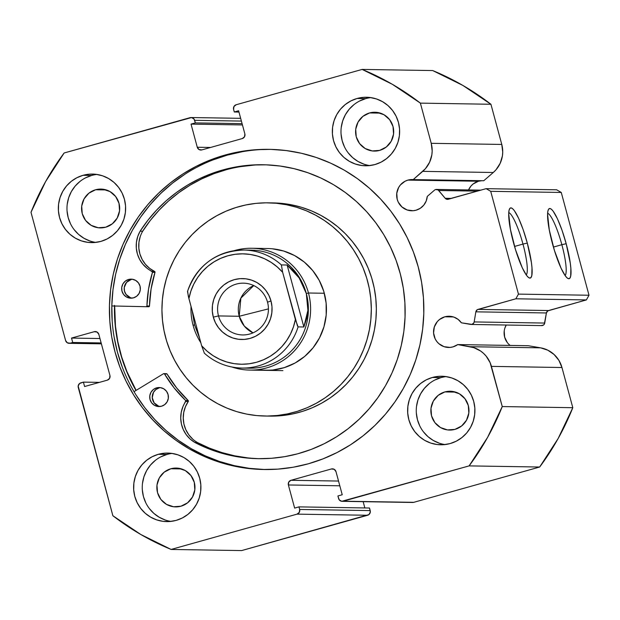 <?xml version="1.0" encoding="UTF-8"?>
<svg xmlns="http://www.w3.org/2000/svg" width="620" height="620" viewBox="0 0 620 620"><rect width="100%" height="100%" fill="white"/><g stroke="black" fill="none" stroke-linecap="round" stroke-linejoin="round"><path stroke-width="0.93" d="M480.833 190.146L436.48 189.433A3.046 2.991 90.9 0 0 434.496 190.154L427.265 196.416A15.609 15.33 90.9 0 1 396.777 197.129A15.609 15.33 90.9 0 1 407.929 180.11L405.124 181.203L400.396 184.946L398.66 187.449L396.777 193.231L397.203 199.307L398.28 202.159L401.954 206.964L407.154 209.978L413.091 210.73L416.051 210.211L420.306 208.266L423.793 205.112L426.188 201.035L427.265 196.416L434.496 190.154A3.046 2.991 90.9 0 1 435.635 189.542L438.077 189.929L445.222 198.307L447.454 199.376L486.119 188.666L490.714 191.324L518.452 294.113L515.832 298.794L477.237 309.737L475.858 311.829L474.168 321.927L473.757 323.036L471.89 324.384L461.373 322.811L458.126 319.401L454.018 317.146L449.446 316.254L444.811 316.804L453.414 316.944L444.811 316.804A15.609 15.33 90.9 0 1 461.373 322.811L470.719 324.423A3.046 2.991 90.9 0 0 474.168 321.927L475.858 311.829L546.406 312.961L544.306 324.167L543.507 325.035L541.275 325.554M478.477 181.242A15.609 15.33 -89.1 0 0 468.534 189.945L470.952 186.078L473.13 183.977L478.477 181.242L407.929 180.11L478.477 181.242A15.609 15.33 -89.1 0 1 481.802 180.699L478.477 181.242M407.929 180.11A15.609 15.33 90.9 0 1 413.222 179.599L483.778 180.73L493.28 172.5L483.778 180.73L413.222 179.599L407.929 180.11M412.285 502.44L343.185 501.2A3.805 3.736 90.9 0 1 342.139 501.332L412.688 502.471A3.805 3.736 -89.1 0 0 413.742 502.332L539.671 467.023L469.115 465.891L539.671 467.023L413.742 502.332L343.185 501.2L469.115 465.891A258.92 254.246 90.9 0 0 502.254 406.565L572.803 407.696L558.163 438.479L539.671 467.023A258.92 254.246 -89.1 0 0 572.803 407.696L561.96 367.521L491.412 366.381L561.96 367.521L572.803 407.696L502.254 406.565L491.412 366.381A27.311 26.823 90.9 0 0 470.038 346.704L540.593 347.836L547.809 350.192L554.094 354.501L558.938 360.437L561.96 367.521A27.311 26.823 -89.1 0 0 540.593 347.836L528.294 345.72L540.593 347.836L470.038 346.704L457.738 344.581L528.294 345.72L457.738 344.581A15.609 15.33 90.9 0 1 433.667 333.824A15.609 15.33 90.9 0 1 444.811 316.804L439.464 319.533L437.286 321.64L434.325 326.942L433.582 332.987L435.163 338.853L436.767 341.442L438.836 343.666L444.036 346.673L449.973 347.425L452.933 346.906L457.738 344.581L473.734 347.619L480.554 350.982L483.546 353.369L486.173 356.159L490.149 362.731L502.254 406.565L487.614 437.34L469.115 465.891L341.736 501.301L339.249 499.867L337.9 495.969L342.224 494.752L335.986 471.626L334.226 469.325L331.39 468.968L291.012 480.291L288.75 482.081L288.393 484.972L294.632 508.098L298.964 506.881L299.654 509.454L299.297 512.345L297.042 514.135L171.112 549.444L140.895 534.548L112.871 515.732L78.174 386.028L79.585 383.501L83.413 382.122L84.599 386.531L107.314 380.161L109.577 378.371L109.934 375.48L98.836 334.366L97.084 332.064L94.24 331.7L71.525 338.071L72.718 342.48L70.192 343.185L67.355 342.821L65.596 340.527L31 212.304L45.64 181.52L64.139 152.977L191.518 117.56L194.006 119.001L195.354 122.9L191.03 124.108L197.268 147.242L199.02 149.536L201.864 149.9L242.242 138.578L244.505 136.787L244.861 133.897L238.615 110.771L234.29 111.98L233.601 109.415L233.957 106.516L236.212 104.733L362.142 69.424L392.359 84.312L420.383 103.129L431.225 143.313L432.179 150.97L431.846 154.822L429.614 162.208L425.444 168.656L413.222 179.599L422.732 171.36L493.28 172.5L422.732 171.36A27.311 26.823 90.9 0 0 431.225 143.313L420.383 103.129L490.932 104.269L501.774 144.445L502.727 152.101L502.401 155.961L500.17 163.339L495.992 169.787L493.28 172.5A27.311 26.823 -89.1 0 0 501.774 144.445L431.225 143.313L501.774 144.445L490.932 104.269A258.92 254.246 -89.1 0 0 432.69 70.556L462.907 85.452L490.932 104.269L420.383 103.129A258.92 254.246 90.9 0 0 362.142 69.424L236.212 104.733A3.805 3.736 90.9 0 0 233.601 109.415L234.29 111.98L238.963 112.057L234.29 111.98L238.615 110.771L244.861 133.897A3.805 3.736 90.9 0 1 242.242 138.578L201.864 149.9A3.805 3.736 90.9 0 1 197.268 147.242L191.03 124.108L242.443 124.938L191.03 124.108L195.354 122.9L242.095 123.651L195.354 122.9L194.657 120.326L241.397 121.078L194.657 120.326A3.805 3.736 90.9 0 0 190.061 117.668L64.139 152.977A258.92 254.246 90.9 0 0 31 212.304L65.596 340.527A3.805 3.736 90.9 0 0 69.138 343.317L101.393 343.837M504.874 328.073L506.246 325.027A15.609 15.33 -89.1 0 0 510.151 345.425L509.392 344.798M561.86 244.706A32.62 5.921 74.3 0 0 547.638 213.241A32.62 5.921 -105.7 0 1 561.86 244.706L553.412 247.078L561.86 244.706A32.62 5.921 -105.7 0 1 565.122 275.59A32.62 5.921 74.3 0 0 561.86 244.706L566.184 243.706L561.86 244.706M552.404 243.49A36.425 6.611 -105.7 0 1 548.452 209.459A36.425 6.611 -105.7 0 1 566.184 243.706L570.284 263.198L570.865 268.507L570.687 276.086L569.935 278.062L568.773 278.713L567.246 278.016L565.417 276.001L561.123 268.351L554.389 250.34L549.304 230.059L547.592 214.334L547.902 211.11L548.661 209.134L549.816 208.483L551.343 209.172L553.179 211.195L557.465 218.845L562.03 230.26L566.184 243.706A36.425 6.611 -105.7 0 1 567.781 278.396A36.425 6.611 -105.7 0 1 552.404 243.49M522.978 244.078A32.62 5.921 74.3 0 0 508.764 212.613A32.62 5.921 -105.7 0 1 522.978 244.078L514.538 246.45L522.978 244.078A32.62 5.921 -105.7 0 1 526.24 274.962A32.62 5.921 74.3 0 0 522.978 244.078L527.302 243.079L522.978 244.078M513.531 242.862A36.425 6.611 -105.7 0 1 509.578 208.831A36.425 6.611 -105.7 0 1 527.302 243.079L531.41 262.57L531.991 267.879L531.805 275.458L531.053 277.435L529.891 278.086L528.372 277.388L526.535 275.373L522.249 267.724L515.514 249.713L510.43 229.431L508.718 213.714L509.028 210.482L509.779 208.506L510.942 207.855L512.469 208.553L514.298 210.567L518.591 218.217L523.156 229.633L527.302 243.079A36.425 6.611 -105.7 0 1 528.907 277.768A36.425 6.611 -105.7 0 1 513.531 242.862M224.975 155.07A160.115 157.224 90.9 0 1 269.204 149.343A160.115 157.224 90.9 0 1 422.607 289.238A160.115 157.224 90.9 0 1 308.279 463.799L322.935 458.885L337.055 452.538L350.494 444.811L363.126 435.782L374.829 425.537L385.485 414.168L395.002 401.791L403.279 388.531L410.246 374.503L415.818 359.848L419.965 344.712L422.631 329.236L423.793 313.565L423.445 297.856L421.585 282.263L418.229 266.925L413.416 251.999L407.193 237.631L399.613 223.944L390.755 211.087L380.696 199.175L369.543 188.333L357.399 178.645L344.379 170.221L330.607 163.138L316.223 157.465L301.359 153.256L286.161 150.552L270.777 149.374L255.355 149.738L240.033 151.644L224.975 155.07L210.32 159.975L196.199 166.323L182.761 174.05L170.128 183.086L158.425 193.332L147.769 204.701L138.252 217.07L129.975 230.338L123.008 244.365L117.428 259.013L113.29 274.156L110.624 289.633L109.461 305.296L109.81 321.005L111.67 336.606L115.018 351.935L119.831 366.862L126.061 381.238L133.641 394.917L142.499 407.774L152.559 419.686L163.711 430.536L175.855 440.216L188.875 448.64L202.647 455.723L217.031 461.396L231.896 465.604L247.093 468.317L262.477 469.487L277.899 469.123L293.214 467.224L308.279 463.799A160.115 157.224 90.9 0 1 264.05 469.526A160.115 157.224 90.9 0 1 110.647 329.623A160.115 157.224 90.9 0 1 224.975 155.07L227.354 155.108L224.975 155.07M270.39 149.366A160.115 157.224 -89.1 0 0 227.354 155.108A160.115 157.224 -89.1 0 0 112.949 329.065A160.115 157.224 -89.1 0 0 265.244 469.542M172.127 453.429A34.27 33.651 -89.1 0 0 166.989 454.445L158.348 454.305A34.27 33.651 90.9 0 1 167.811 453.081A34.27 33.651 90.9 0 1 200.647 483.019A34.27 33.651 90.9 0 1 176.173 520.382L182.334 517.971L187.914 514.383L192.704 509.756L196.509 504.269L199.19 498.131L200.647 491.582L200.826 484.863L199.71 478.245L197.346 471.975L193.828 466.294L189.286 461.42L183.9 457.545L177.878 454.817L171.446 453.336L164.85 453.166L158.348 454.305L152.187 456.715L146.607 460.304L141.825 464.923L138.012 470.417L135.331 476.555L133.874 483.104L133.695 489.823L134.811 496.442L137.175 502.712L140.694 508.392L145.235 513.259L150.621 517.134L156.643 519.87L163.083 521.35L169.671 521.521L176.173 520.382A34.27 33.651 90.9 0 1 166.71 521.606A34.27 33.651 90.9 0 1 133.874 491.668A34.27 33.651 90.9 0 1 158.348 454.305L166.989 454.445A34.27 33.651 -89.1 0 0 142.313 489.606A34.27 33.651 -89.1 0 0 171.035 521.397M96.852 174.437A34.27 33.651 -89.1 0 0 91.706 175.445L83.065 175.305A34.27 33.651 90.9 0 1 92.535 174.081A34.27 33.651 90.9 0 1 125.364 204.026A34.27 33.651 90.9 0 1 100.897 241.389L107.058 238.979L112.639 235.391L117.42 230.764L121.233 225.277L123.915 219.139L125.372 212.583L125.55 205.871L124.434 199.253L122.07 192.983L118.552 187.302L114.01 182.427L108.624 178.552L102.594 175.824L96.162 174.344L89.567 174.166L83.065 175.305L76.911 177.715L71.331 181.304L66.541 185.93L62.736 191.417L60.047 197.555L58.59 204.112L58.419 210.823L59.535 217.442L61.899 223.719L65.418 229.392L69.952 234.267L75.338 238.142L81.367 240.87L87.8 242.35L94.395 242.529L100.897 241.389A34.27 33.651 90.9 0 1 91.434 242.614A34.27 33.651 90.9 0 1 58.598 212.668A34.27 33.651 90.9 0 1 83.065 175.305L91.706 175.445A34.27 33.651 -89.1 0 0 67.038 210.614A34.27 33.651 -89.1 0 0 95.759 242.397M446.137 376.603A34.27 33.651 -89.1 0 0 440.99 377.619L432.357 377.479A34.27 33.651 90.9 0 1 441.82 376.255A34.27 33.651 90.9 0 1 474.657 406.193A34.27 33.651 90.9 0 1 450.182 443.556L456.343 441.146L461.923 437.557L466.713 432.938L470.518 427.451L473.2 421.313L474.657 414.757L474.835 408.038L473.719 401.419L471.355 395.149L467.837 389.469L463.295 384.601L457.909 380.726L451.887 377.991L445.454 376.51L438.859 376.34L432.357 377.479L426.196 379.889L420.616 383.478L415.834 388.104L412.021 393.591L409.339 399.729L407.882 406.278L407.704 412.998L408.82 419.616L411.184 425.886L414.703 431.567L419.244 436.441L424.63 440.316L430.652 443.044L437.092 444.525L443.68 444.695L450.182 443.556A34.27 33.651 90.9 0 1 440.719 444.78A34.27 33.651 90.9 0 1 407.882 414.842A34.27 33.651 90.9 0 1 432.357 377.479L440.99 377.619A34.27 33.651 -89.1 0 0 416.322 412.781A34.27 33.651 -89.1 0 0 445.044 444.571M370.861 97.611A34.27 33.651 -89.1 0 0 365.715 98.627L357.074 98.487A34.27 33.651 90.9 0 1 366.544 97.255A34.27 33.651 90.9 0 1 399.373 127.201A34.27 33.651 90.9 0 1 374.906 164.564L381.067 162.153L386.647 158.565L391.429 153.938L395.242 148.451L397.924 142.313L399.381 135.764L399.559 129.045L398.443 122.427L396.079 116.157L392.561 110.476L388.019 105.602L382.633 101.727L376.603 98.998L370.171 97.518L363.576 97.34L357.074 98.487L350.92 100.897L345.34 104.478L340.55 109.105L336.745 114.592L334.056 120.73L332.599 127.286L332.428 133.998L333.545 140.624L335.908 146.893L339.427 152.574L343.961 157.441L349.347 161.316L355.376 164.044L361.809 165.525L368.404 165.703L374.906 164.564A34.27 33.651 90.9 0 1 365.444 165.788A34.27 33.651 90.9 0 1 332.607 135.842A34.27 33.651 90.9 0 1 357.074 98.487L365.715 98.627A34.27 33.651 -89.1 0 0 341.047 133.788A34.27 33.651 -89.1 0 0 369.768 165.571M369.582 112.941L380.285 113.111L369.582 112.941A19.421 19.065 90.9 0 1 393.545 129.216A19.421 19.065 90.9 0 1 374.317 151.078A19.421 19.065 90.9 0 1 369.582 112.941L376.999 112.391L384.059 114.778L389.685 119.737L393.018 126.503L393.553 134.067L391.204 141.251L386.338 146.987L379.68 150.381L372.263 150.931L365.203 148.544L359.577 143.592L356.244 136.819L355.71 129.262L358.058 122.07L362.925 116.335L369.582 112.941M444.858 391.933L455.561 392.103L444.858 391.933A19.421 19.065 90.9 0 1 468.829 408.208A19.421 19.065 90.9 0 1 449.593 430.071A19.421 19.065 90.9 0 1 444.858 391.933L452.282 391.39L459.343 393.77L464.961 398.73L468.294 405.503L468.829 413.06L466.48 420.252L461.613 425.979L454.964 429.381L447.539 429.924L440.479 427.544L434.853 422.584L431.52 415.811L430.985 408.255L433.334 401.062L438.208 395.335L444.858 391.933M95.573 189.767L106.276 189.937L95.573 189.767A19.421 19.065 90.9 0 1 119.536 206.034A19.421 19.065 90.9 0 1 100.308 227.904A19.421 19.065 90.9 0 1 95.573 189.767L102.99 189.216L110.05 191.603L115.676 196.555L119.009 203.329L119.544 210.885L117.195 218.077L112.329 223.812L105.671 227.207L98.255 227.757L91.194 225.37L85.568 220.41L82.235 213.644L81.701 206.088L84.049 198.896L88.916 193.161L95.573 189.767M170.849 468.759L181.552 468.929L170.849 468.759A19.421 19.065 90.9 0 1 194.82 485.034A19.421 19.065 90.9 0 1 175.592 506.896A19.421 19.065 90.9 0 1 170.849 468.759L178.273 468.209L185.333 470.596L190.952 475.555L194.285 482.329L194.82 489.885L192.471 497.077L187.604 502.805L180.955 506.207L173.53 506.749L166.47 504.362L160.844 499.41L157.511 492.637L156.976 485.08L159.325 477.888L164.199 472.161L170.849 468.759M436.48 189.433A3.046 2.991 90.9 0 1 438.712 190.503L477.338 191.123L438.712 190.503L445.222 198.307A3.046 2.991 90.9 0 0 447.454 199.376L447.454 199.376A3.046 2.991 90.9 0 0 448.299 199.268L486.119 188.666L556.667 189.798L561.263 192.456L589 295.244L586.388 299.925L547.786 310.876L546.406 312.961L544.724 323.059L474.168 321.927L544.724 323.059A3.046 2.991 -89.1 0 1 541.725 325.601L471.177 324.462M504.215 331.057L504.641 337.133L507.323 342.581M363.149 501.673L364.839 507.943L363.149 501.673M332.49 468.829L332.444 468.829A3.805 3.736 90.9 0 0 331.39 468.968L333.49 468.999L331.39 468.968L291.012 480.291L338.528 481.05L291.012 480.291A3.805 3.736 90.9 0 0 288.393 484.972L339.806 485.793L288.393 484.972L294.632 508.098L298.964 506.881L369.512 508.02L370.202 510.586L299.654 509.454L298.964 506.881L369.512 508.02L370.31 512.073L368.892 514.608L241.661 550.576L171.112 549.444L297.042 514.135L367.59 515.267L241.661 550.576L171.112 549.444A258.92 254.246 90.9 0 1 112.871 515.732L78.275 387.515A3.805 3.736 90.9 0 1 80.887 382.835L83.413 382.122L99.394 382.377L83.413 382.122L84.599 386.531L107.314 380.161A3.805 3.736 90.9 0 0 109.934 375.48L98.836 334.366A3.805 3.736 90.9 0 0 94.24 331.7L96.34 331.739L94.24 331.7L71.525 338.071L99.959 338.528L71.525 338.071L72.718 342.48L101.153 342.938L72.718 342.48L70.192 343.185A3.805 3.736 90.9 0 1 69.138 343.317M432.69 70.556L362.142 69.424L432.69 70.556M365.715 98.627L359.553 101.029M353.974 104.617L349.192 109.244L345.379 114.731L342.697 120.869L341.24 127.425M341.07 134.137L342.178 140.756L344.542 147.033M348.06 152.714L352.602 157.581L357.988 161.456L364.017 164.184M440.99 377.619L434.837 380.029M429.257 383.617L424.468 388.244L420.662 393.731L417.973 399.869L416.516 406.418M416.346 413.137L417.462 419.756L419.825 426.025M423.344 431.706L427.885 436.581L433.271 440.456L439.293 443.184M91.706 175.445L85.544 177.855M79.965 181.443L75.183 186.07L71.37 191.557L68.688 197.695L67.231 204.251M67.061 210.963L68.177 217.581L70.533 223.851M74.051 229.532L78.593 234.406L83.979 238.281L90.008 241.01M166.989 454.445L160.828 456.855M155.248 460.443L150.458 465.062L146.653 470.549L143.964 476.687L142.507 483.243M142.337 489.963L143.452 496.581L145.816 502.851M149.335 508.532L153.876 513.399L159.263 517.274L165.284 520.01M515.832 298.794L478.012 309.396L548.561 310.535L586.388 299.925L515.832 298.794L518.452 294.113L589 295.244L561.263 192.456L490.714 191.324L518.452 294.113L589 295.244L586.388 299.925L515.832 298.794M210.591 147.452L197.268 147.242L210.591 147.452M332.444 468.829A3.805 3.736 90.9 0 1 335.986 471.626L342.224 494.752L337.9 495.969L338.59 498.534A3.805 3.736 90.9 0 0 342.139 501.332M101.355 343.689L70.192 343.185L101.355 343.689M561.263 192.456L490.714 191.324L486.119 188.666L556.667 189.798L561.263 192.456M297.042 514.135L367.59 515.267A3.805 3.736 -89.1 0 0 370.202 510.586L299.654 509.454A3.805 3.736 90.9 0 1 297.042 514.135M242.412 151.683L227.354 155.108L212.691 160.014M185.132 174.088L172.507 183.125L160.805 193.37L150.141 204.74L140.624 217.108L132.347 230.376L125.387 244.404L119.807 259.051L115.661 274.187L112.995 289.672L111.833 305.335L112.181 321.044M114.041 336.644L117.397 351.974L122.21 366.901M136.013 394.956L144.879 407.813L154.93 419.725L166.083 430.575L178.234 440.254L191.255 448.679L205.019 455.762L219.403 461.435L234.267 465.643L249.465 468.356L264.849 469.526M114.483 306.009A160.115 157.224 90.9 0 0 135.974 390.468L131.099 381.315L124.876 366.947L120.063 352.021L116.707 336.683L114.847 321.09L114.499 305.381M445.222 198.307L451.375 198.4L445.222 198.307M548.561 310.535A3.046 2.991 -89.1 0 0 546.406 312.961L475.858 311.829A3.046 2.991 90.9 0 1 478.012 309.396L548.561 310.535M247.597 250.224A59.016 57.955 90.9 0 1 306.311 293.508L308.473 293.004A60.923 59.822 -89.1 0 0 233.879 250.751A60.923 59.822 90.9 0 1 251.767 248.263L267.608 248.519A60.923 59.822 90.9 0 1 272.188 248.775A60.923 59.822 90.9 0 1 326.36 312.728A60.923 59.822 90.9 0 1 265.647 370.349M270.235 370.241L261.067 370.094L270.235 370.241M276.357 203.275A106.617 104.687 90.9 0 1 371.163 315.2A106.617 104.687 90.9 0 1 264.911 416.036A106.617 104.687 90.9 0 1 256.897 415.594A106.617 104.687 90.9 0 1 162.091 303.661A106.617 104.687 90.9 0 1 268.344 202.833A106.617 104.687 90.9 0 1 276.357 203.275L281.395 203.352L276.357 203.275L286.525 204.755L296.507 207.235L306.195 210.707L315.503 215.124L324.345 220.449L332.63 226.633L340.272 233.616L347.216 241.327L353.377 249.697L358.701 258.641L363.142 268.072L366.653 277.907L369.202 288.037L370.76 298.383L371.318 308.83L370.861 319.277L369.412 329.638L366.963 339.799L363.553 349.672L359.205 359.158L353.966 368.156L347.89 376.596L341.031 384.392L333.452 391.46L325.237 397.738L316.448 403.171L307.179 407.696L297.53 411.277L287.572 413.881L277.419 415.47L267.158 416.043L256.897 415.594L246.729 414.114L236.747 411.634L227.06 408.161L217.744 403.744L208.909 398.412L200.624 392.228L192.975 385.245L186.039 377.534L179.877 369.163L174.553 360.228L170.113 350.788L166.602 340.961L164.052 330.824L162.494 320.486L161.936 310.039L162.386 299.584L163.843 289.23L166.292 279.062L169.702 269.196L174.05 259.71L179.281 250.705L185.365 242.265L192.223 234.476L199.803 227.408L208.018 221.123L216.806 215.698L226.067 211.172L235.724 207.592L245.675 204.988L255.835 203.391L266.089 202.817L276.357 203.275M264.911 416.036L269.948 416.113A106.617 104.687 -89.1 0 0 376.201 315.286A106.617 104.687 -89.1 0 0 281.395 203.352L273.296 202.911M136.137 390.375A159.921 157.038 90.9 0 1 114.669 306.017L115.467 326.097L117.808 341.604L121.629 356.802L126.891 371.55L136.137 390.375M269.863 416.113L282.457 415.555L292.617 413.959L302.568 411.362L312.224 407.782L321.486 403.248L330.274 397.823L338.497 391.538L346.069 384.47L352.927 376.681L359.011 368.241L364.242 359.236L368.59 349.75L372 339.884L374.449 329.716L375.906 319.362L376.356 308.907L375.798 298.46L374.24 288.122L371.69 277.985L368.179 268.158L363.738 258.726L358.414 249.783L352.253 241.412L345.317 233.701L337.668 226.719L329.383 220.534L320.548 215.202L311.232 210.785L301.545 207.32L291.563 204.833L281.395 203.352A106.617 104.687 -89.1 0 0 273.381 202.911L268.344 202.833M265.376 370.341L272.792 370.024L284.286 367.629L295.097 362.995L304.815 356.306L313.061 347.812L319.533 337.846L323.958 326.787L326.19 315.061L326.128 303.118L323.787 291.416L319.238 280.411L312.674 270.514L304.342 262.121L294.554 255.541L283.697 251.038L272.188 248.775M218.496 315.929A25.893 25.428 -89.1 0 0 249.751 334.017A25.893 25.428 -89.1 0 0 267.53 302.18L270.994 300.956A30.457 29.915 90.9 0 1 250.077 338.404A30.457 29.915 90.9 0 1 213.303 317.122L218.496 315.929L239.227 316.262A25.893 25.428 -89.1 0 0 252.999 332.855L244.319 326.104L239.227 316.262L268.437 308.876L239.227 316.262L240.847 298.15L253.758 285.58A25.893 25.428 -89.1 0 0 239.227 316.262L218.496 315.929A25.893 25.428 90.9 0 1 243.428 283.162A25.893 25.428 90.9 0 1 267.53 302.18A25.893 25.428 90.9 0 1 242.598 334.94A25.893 25.428 90.9 0 1 218.496 315.929L213.303 317.122L215.404 322.702L218.535 327.748L222.572 332.08L227.354 335.521L232.717 337.954L238.429 339.264L244.296 339.419L250.077 338.404L255.549 336.265L260.508 333.079L264.763 328.964L268.15 324.089L270.537 318.634L271.831 312.805L271.986 306.838L270.994 300.956L268.894 295.376L265.763 290.331L261.725 285.998L256.944 282.557L251.588 280.132L245.869 278.814L240.002 278.659L234.228 279.674L228.749 281.813L223.789 284.999L219.534 289.114L216.147 293.988L213.768 299.445L212.466 305.272L212.311 311.24L213.303 317.122A30.457 29.915 90.9 0 1 234.228 279.674A30.457 29.915 90.9 0 1 270.994 300.956L267.53 302.18A25.893 25.428 -89.1 0 0 236.274 284.092A25.893 25.428 -89.1 0 0 218.496 315.929M193.099 325.353L194.548 324.841L193.099 325.353A60.923 59.822 90.9 0 1 191.03 306.42A60.923 59.822 -89.1 0 0 193.099 325.353A60.923 59.822 -89.1 0 0 200.818 342.697A60.923 59.822 90.9 0 1 193.099 325.353M251.767 248.263A60.923 59.822 90.9 0 1 308.473 293.004L324.314 293.26L308.473 293.004A60.923 59.822 90.9 0 1 249.806 370.094A60.923 59.822 90.9 0 1 232.012 367.032A60.923 59.822 -89.1 0 0 291.997 353.322A60.923 59.822 -89.1 0 0 308.473 293.004L306.311 293.508A59.016 57.955 90.9 0 1 245.698 367.993M204.259 353.121C215.039 362.685 227.594 367.668 241.924 368.063L249.48 368.187A59.016 57.955 -89.1 0 0 306.311 293.508L307.908 310.302L303.862 326.988L298.096 326.895A59.016 57.955 90.9 0 1 241.924 368.063A59.016 57.955 90.9 0 1 204.36 353.175L201.639 345.759L188.341 296.368L187.635 291.206A59.016 57.955 90.9 0 1 243.815 250.038A59.016 57.955 90.9 0 1 281.379 264.926L287.137 265.019L299.189 277.985L306.311 293.508A59.016 57.955 -89.1 0 0 251.379 250.162L243.815 250.038C216.117 251.216 197.354 264.98 187.535 291.315M199.578 338.125L194.548 324.841L192.161 310.62M187.504 291.501L188.914 298.6A55.211 54.211 90.9 0 1 227.788 255.812A55.211 54.211 90.9 0 1 282.658 272.32L281.379 264.926L287.137 265.019L303.862 326.988L298.096 326.895L297.445 325.864L282.658 272.32L295.383 319.478L293.446 326.887L290.517 333.955L286.657 340.535L281.937 346.518L276.45 351.772L270.304 356.206L263.616 359.724L256.51 362.266L249.131 363.785L241.614 364.25L234.112 363.646L226.757 361.987L219.705 359.313L213.086 355.663L207.026 351.114L201.639 345.759L188.914 298.6L190.851 291.191L193.781 284.123L197.641 277.543L202.36 271.56L207.847 266.305L213.993 261.873L220.681 258.354L227.788 255.812L235.166 254.293L242.684 253.828L250.193 254.433L257.54 256.091L264.593 258.772L271.211 262.415L277.272 266.964L282.658 272.32L281.379 264.926A59.016 57.955 -89.1 0 0 242.536 250.031M287.137 265.019L293.725 271.111L299.189 277.985L303.413 285.502L306.311 293.508L307.822 301.832L307.908 310.302L306.582 318.742L303.862 326.988L287.137 265.019M298.096 326.895L295.383 319.478A55.211 54.211 90.9 0 1 256.51 362.266A55.211 54.211 90.9 0 1 201.639 345.759L204.36 353.175A59.016 57.955 -89.1 0 0 243.203 368.071A59.016 57.955 -89.1 0 0 298.096 326.895M166.222 373.682L167.051 374.023A0.759 0.744 -89.1 0 0 166.424 373.659L163.905 373.612A0.759 0.744 90.9 0 0 163.51 373.721L134.029 391.654L163.51 373.721A0.759 0.744 90.9 0 1 163.703 373.643L164.533 373.984L174.189 387.965L185.799 400.683L182.939 406.619L181.242 412.261L180.722 418.136L181.412 423.995L183.264 429.582L186.209 434.659L190.123 439.007L194.835 442.432L197.338 442.502A146.987 144.328 -89.1 0 0 259.718 458.692M160.472 387.632A9.517 9.347 -89.1 0 0 159.201 387.88L156.682 387.841A9.517 9.347 90.9 0 1 168.346 395.893A9.517 9.347 90.9 0 1 161.448 406.247L164.719 404.62L167.137 401.838L168.322 398.319L168.097 394.615L166.501 391.274L163.773 388.817L160.324 387.616L156.682 387.841L153.404 389.476L150.986 392.259L149.8 395.769L150.025 399.474L151.621 402.814L154.357 405.271L157.805 406.48L161.448 406.247A9.517 9.347 90.9 0 1 149.784 398.195A9.517 9.347 90.9 0 1 156.682 387.841L159.201 387.88A9.517 9.347 -89.1 0 0 160.169 406.495M132.424 279.256A9.517 9.347 -89.1 0 0 131.145 279.504L128.627 279.465A9.517 9.347 90.9 0 1 140.291 287.517A9.517 9.347 90.9 0 1 133.393 297.871L136.671 296.244L139.089 293.454L140.275 289.943L140.05 286.238L138.446 282.898L135.718 280.442L132.269 279.233L128.627 279.465L125.349 281.1L122.931 283.882L121.745 287.393L121.969 291.098L123.574 294.438L126.302 296.895L129.75 298.104L133.393 297.871A9.517 9.347 90.9 0 1 121.729 289.819A9.517 9.347 90.9 0 1 128.627 279.465L131.145 279.504A9.517 9.347 -89.1 0 0 132.114 298.119M297.608 453.817A146.987 144.328 90.9 0 1 258.463 458.676A146.987 144.328 90.9 0 1 194.82 442.463L206.832 448.058L219.302 452.507L232.12 455.778L245.171 457.839L258.362 458.676L271.568 458.281L284.688 456.653L297.608 453.817L311.108 449.454L324.128 443.765L336.536 436.805L348.215 428.637L359.058 419.345L368.947 409.014L377.797 397.746L385.524 385.648L392.042 372.845L397.304 359.445L401.249 345.596L403.845 331.413L405.054 317.037L404.883 302.614L403.325 288.277L400.388 274.172L396.11 260.423L390.53 247.171L383.703 234.538L375.689 222.65L366.567 211.614L356.43 201.547L345.371 192.541L333.498 184.683L320.928 178.049L307.776 172.701L294.175 168.686L280.248 166.059L266.135 164.827L251.976 165.013L237.894 166.609L224.037 169.609A146.987 144.328 90.9 0 1 263.182 164.75A146.987 144.328 90.9 0 1 404.108 293.934A146.987 144.328 90.9 0 1 297.608 453.817M264.446 164.773A146.987 144.328 -89.1 0 0 226.556 169.648L224.037 169.609L226.556 169.648A146.987 144.328 -89.1 0 0 142.647 231.221L140.128 231.183A146.987 144.328 90.9 0 1 224.037 169.609L211.428 173.631L199.237 178.824L187.558 185.124L176.491 192.479L166.129 200.841L156.566 210.133L147.87 220.271L140.128 231.183L137.718 236.553L136.423 242.304L136.315 248.202L137.407 253.991L139.647 259.431L142.941 264.275L147.142 268.328L152.505 272.064L148.567 288.959L146.87 306.264L146.165 306.722L111.817 305.947L148.684 306.76A0.759 0.744 -89.1 0 0 149.451 306.017L148.971 306.706L146.173 306.722A0.759 0.744 90.9 0 1 146.165 306.722A0.759 0.744 90.9 0 0 146.932 305.978A124.511 122.264 90.9 0 1 152.474 272.327L154.992 272.366L151.086 288.998L149.451 306.017L146.932 305.978L149.451 306.017A124.511 122.264 -89.1 0 1 154.992 272.366A0.759 0.744 -89.1 0 0 154.597 271.452L154.992 272.366L152.474 272.327A0.759 0.744 90.9 0 0 152.078 271.413A28.443 27.931 90.9 0 1 140.159 231.198L142.678 231.237A28.443 27.931 -89.1 0 0 154.597 271.452L152.078 271.413L154.597 271.452L149.66 268.375L145.46 264.322L142.166 259.47L139.926 254.029L138.833 248.24L138.942 242.343L140.244 236.592M163.905 373.612A0.759 0.744 90.9 0 1 164.533 373.984L167.051 374.023A124.511 122.264 -89.1 0 0 188.155 400.505L185.636 400.466A124.511 122.264 90.9 0 1 164.533 373.984L167.051 374.023L176.708 388.004L188.155 400.505L188.263 401.496A28.443 27.931 -89.1 0 0 197.354 442.479L194.82 442.463L197.338 442.502L209.351 448.097L221.821 452.546L234.639 455.816L247.69 457.878M254.495 165.052L240.413 166.648M226.556 169.648L213.947 173.678L201.756 178.862L190.077 185.163L179.01 192.525L168.648 200.88L159.084 210.172L150.397 220.317L142.678 231.237L140.128 231.183L142.678 231.237M197.354 442.479L194.835 442.432A28.443 27.931 90.9 0 1 185.744 401.458L188.263 401.496L185.458 406.658L183.76 412.3L183.249 418.175L183.931 424.034L185.783 429.621L188.728 434.697L192.642 439.045M131.145 279.504L126.526 282.41L124.264 287.432L124.488 291.144L126.093 294.477L130.487 297.716M159.201 387.88L155.922 389.515L153.504 392.297L152.249 397.676L154.14 402.853L158.542 406.092M185.744 401.458L188.263 401.496A0.759 0.744 -89.1 0 0 188.155 400.505L185.636 400.466A0.759 0.744 90.9 0 1 185.744 401.458M240.661 118.327L191.169 117.537M249.806 370.094L282.922 370.628"/></g></svg>
